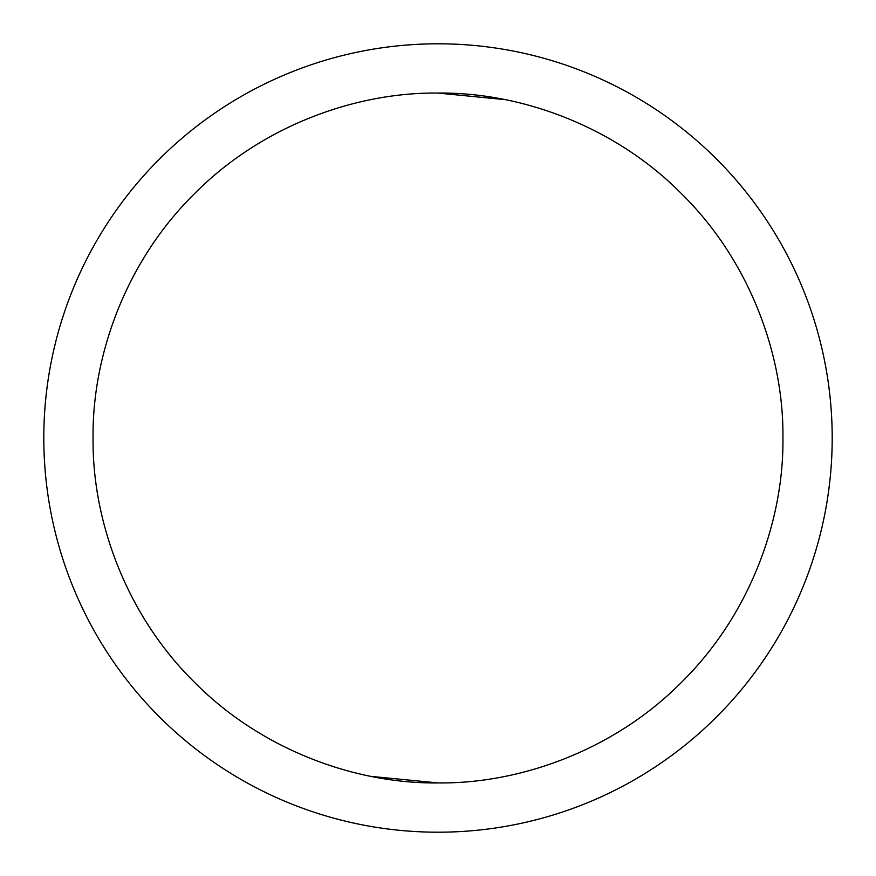 <?xml version="1.0" encoding="UTF-8"?>
<svg xmlns="http://www.w3.org/2000/svg" width="876" height="876" viewBox="0 0 876 876"><rect width="100%" height="100%" fill="white"/><g stroke="black" fill="none" stroke-linecap="round" stroke-linejoin="round"><path stroke-width="1.31" d="M438 93.075C356.269 92.057 261.672 125.618 194.1 194.1C125.629 261.65 92.057 356.247 93.075 438C92.057 519.731 125.618 614.339 194.1 681.9C261.65 750.371 356.236 783.943 438 782.925C519.731 783.943 614.328 750.382 681.9 681.9C750.371 614.35 783.943 519.753 782.925 438C783.943 356.269 750.382 261.661 681.9 194.1C614.35 125.629 519.764 92.057 438 93.075L504.828 99.612M438 832.2A394.2 394.2 90 0 0 832.2 438A394.2 394.2 90 0 0 438 43.8A394.2 394.2 -90 0 0 43.8 438A394.2 394.2 -90 0 0 438 832.2M625.924 727.244L626.745 726.697M727.244 250.076L726.73 249.299M148.756 625.924L149.27 626.701M371.172 776.388L438 782.925"/></g></svg>
